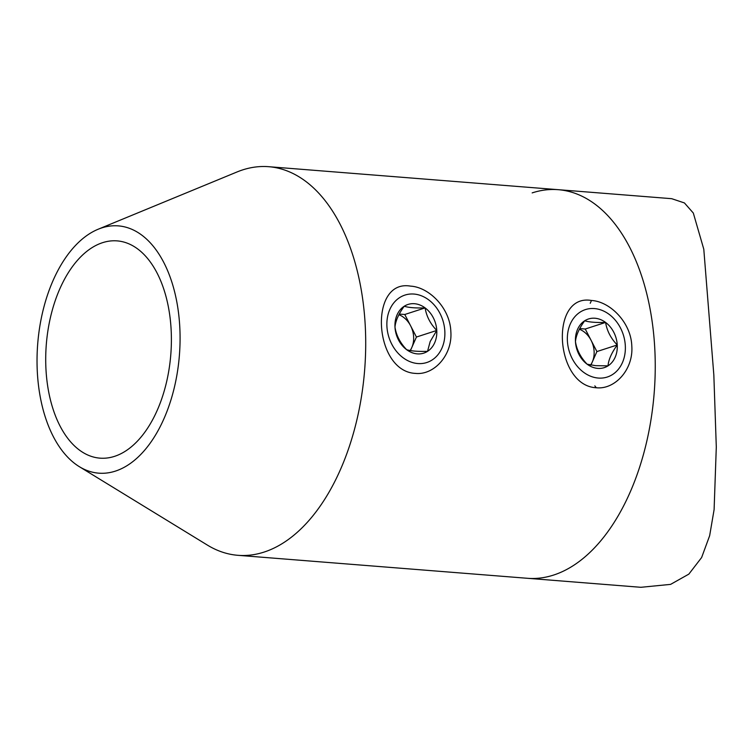 <?xml version="1.0" encoding="UTF-8"?>
<svg xmlns="http://www.w3.org/2000/svg" width="754" height="754" viewBox="0 0 754 754"><rect width="100%" height="100%" fill="white"/><g stroke="black" fill="none" stroke-linecap="round" stroke-linejoin="round"><path stroke-width="1.13" d="M79.311 466.66A124.033 71.074 -85.5 0 0 115.353 471.127A124.033 71.074 -85.5 0 0 179.754 326.463A124.033 71.074 -85.5 0 0 101.752 227.906A124.033 71.074 -85.5 0 0 98.161 229.235A124.033 71.074 -85.5 0 0 37.7 343.899A124.033 71.074 -85.5 0 0 79.311 466.66L207.369 545.085A194.918 111.686 -85.5 0 0 237.896 555.312L527.423 578.29A194.918 111.686 -85.5 0 0 553.53 575.085A194.918 111.686 -85.5 0 1 527.423 578.29L640.862 587.3L670.589 584.378L688.845 574.124L701.625 557.526L709.655 535.689L714.104 509.619L716.3 447.009L713.84 375.04L703.793 249.206L693.312 213.043L684.425 202.939L671.701 198.688L558.271 189.688A194.918 111.686 -85.5 0 0 532.164 192.892M558.271 189.688A194.918 111.686 -85.5 0 1 655.226 370.195A194.918 111.686 -85.5 0 1 553.53 575.085A194.918 111.686 -85.5 0 0 655.226 370.195A194.918 111.686 -85.5 0 0 558.271 189.688L268.735 166.7A194.918 111.686 -85.5 0 0 242.637 169.904A194.918 111.686 -85.5 0 0 236.982 171.987L98.161 229.235M410.515 286.124C429.158 287.133 450.081 308.188 450.845 331.609C452.654 355.002 434.031 375.445 415.36 373.39C373.626 371.458 368.423 278.782 410.515 286.124M591.475 300.478C610.109 301.496 631.032 322.552 631.795 345.963C633.614 369.366 614.991 389.809 596.32 387.754C554.586 385.822 549.374 293.136 591.475 300.478L590.231 303.278M114.523 456.358A108.972 62.441 -85.5 0 0 171.384 341.807A108.972 62.441 -85.5 0 0 117.172 240.884A108.972 62.441 -85.5 0 0 102.582 242.675A108.972 62.441 -85.5 0 0 45.721 357.226A108.972 62.441 -85.5 0 0 99.933 458.149A108.972 62.441 -85.5 0 0 114.523 456.358M237.896 555.312A194.918 111.686 -85.5 0 0 264.004 552.107A194.918 111.686 -85.5 0 0 365.69 347.217A194.918 111.686 -85.5 0 0 268.735 166.7M398.894 314.72A22.149 17.662 -107.9 0 1 410.6 325.766A22.149 17.662 -107.9 0 1 411.816 347.49A22.149 17.662 -107.9 0 1 410.129 350.516M436.773 330.45A25.579 20.396 -107.9 0 1 434.672 342.768A25.579 20.396 -107.9 0 1 427.537 351.345A25.579 20.396 -107.9 0 1 406.642 349.686A25.579 20.396 -107.9 0 1 394.983 327.142A25.579 20.396 -107.9 0 1 404.219 306.247A25.579 20.396 -107.9 0 1 425.115 307.905A25.579 20.396 -107.9 0 1 436.773 330.45C430.355 323.834 426.472 316.322 425.115 307.905C415.642 308.188 408.677 307.641 404.219 306.247C398.574 314.041 395.501 321.006 394.983 327.142C396.274 335.417 400.167 342.938 406.642 349.686C410.987 351.062 417.952 351.609 427.537 351.345L430.185 341.534L436.773 330.45L416.425 337.038L404.766 314.493L399.252 314.06M389.837 309.432A35.438 28.256 -107.9 0 1 428.668 299.856A35.438 28.256 -107.9 0 1 441.919 348.159A35.438 28.256 -107.9 0 1 403.079 357.735A35.438 28.256 -107.9 0 1 389.837 309.432M410.449 350.572L416.425 337.038M404.766 314.493L425.115 307.905M608.016 365.86A25.579 20.396 -107.9 0 1 597.762 368.386A25.579 20.396 -107.9 0 1 587.121 364.201A25.579 20.396 -107.9 0 1 575.462 341.656A25.579 20.396 -107.9 0 1 584.699 320.77A25.579 20.396 -107.9 0 1 605.594 322.429A25.579 20.396 -107.9 0 1 617.253 344.974A25.579 20.396 -107.9 0 1 608.016 365.86C608.506 359.781 611.588 352.825 617.253 344.974C610.834 338.348 606.951 330.836 605.594 322.429C596.065 322.703 589.1 322.147 584.699 320.77C579.081 328.499 576.009 335.464 575.462 341.656C576.753 349.931 580.646 357.453 587.121 364.201L595.603 365.662L608.016 365.86M594.416 308.565A35.438 28.256 -107.9 0 1 625.311 345.615A35.438 28.256 -107.9 0 1 598.299 378.056A35.438 28.256 -107.9 0 1 567.404 341.015A35.438 28.256 -107.9 0 1 594.416 308.565M579.374 329.234A22.149 17.662 -107.9 0 1 591.079 340.29A22.149 17.662 -107.9 0 1 592.295 362.005A22.149 17.662 -107.9 0 1 590.608 365.03M590.929 365.087L596.904 351.562L585.245 329.017L579.732 328.574M585.245 329.017L605.594 322.429M596.904 351.562L617.253 344.974M596.32 387.754L594.821 385.869"/></g></svg>

